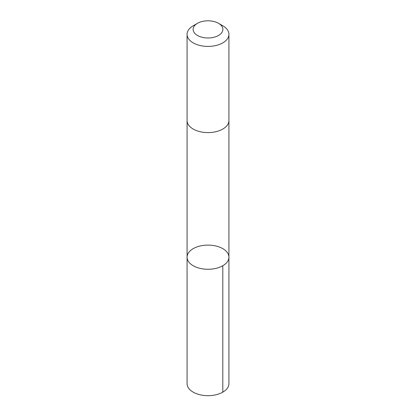<?xml version="1.0" encoding="UTF-8"?>
<svg xmlns="http://www.w3.org/2000/svg" width="416" height="416" viewBox="0 0 416 416"><rect width="100%" height="100%" fill="white"/><g stroke="black" fill="none" stroke-linecap="round" stroke-linejoin="round"><path stroke-width="0.62" d="M190.377 250.676A20.925 12.08 180 0 1 213.876 245.596A20.925 12.08 180 0 1 228.925 257.192A20.925 12.08 180 0 1 208 269.272A20.925 12.08 180 0 1 187.075 257.192A20.925 12.08 180 0 1 190.377 250.676M187.075 383.604A20.925 12.08 0 0 0 202.124 395.2A20.925 12.08 0 0 0 225.623 390.12A20.925 12.08 0 0 0 228.925 383.604L228.925 257.192A20.925 12.08 180 0 1 208 269.272A20.925 12.08 180 0 1 187.075 257.192L187.075 383.604M197.475 23.317L193.206 25.782A20.925 12.08 0 0 0 187.075 34.325L187.075 120.515A20.925 12.08 0 0 0 202.124 132.106A20.925 12.08 0 0 0 225.623 127.026A20.925 12.08 0 0 0 228.925 120.515L228.925 34.325A20.925 12.08 0 0 0 222.794 25.782L218.525 23.317A14.882 8.596 0 0 0 197.475 23.317A14.882 8.596 0 0 0 198.671 36.088A14.882 8.596 0 0 0 220.537 34.029A14.882 8.596 0 0 0 218.525 23.317M187.075 34.325A20.925 12.08 0 0 0 202.124 45.921A20.925 12.08 0 0 0 225.623 40.841A20.925 12.08 0 0 0 228.925 34.325M222.794 265.736L222.794 392.148M187.075 120.687L187.075 257.192M228.925 120.687L228.925 257.192"/></g></svg>
